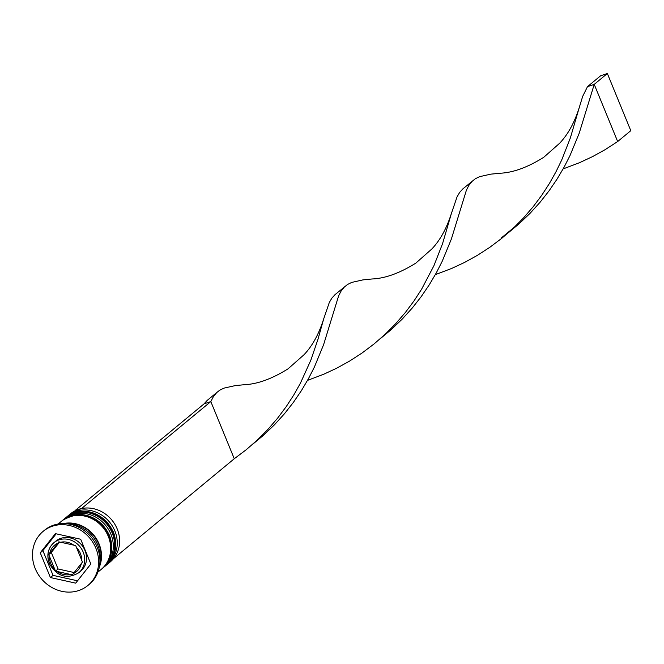 <?xml version="1.0" encoding="UTF-8"?>
<svg xmlns="http://www.w3.org/2000/svg" width="664" height="664" viewBox="0 0 664 664"><rect width="100%" height="100%" fill="white"/><g stroke="black" fill="none" stroke-linecap="round" stroke-linejoin="round"><path stroke-width="1" d="M48.746 554.614L55.51 571.115L72.368 574.85L82.46 562.076L75.696 545.576L58.839 541.841L48.746 554.614L51.319 552.489L59.569 542.048M85.017 550.564A19.505 17.546 -129.6 0 0 55.743 541.185L53.9 542.704A19.505 17.546 50.4 0 1 83.183 552.083A19.505 17.546 50.4 0 1 78.767 572.766L80.61 571.247A19.505 17.546 -129.6 0 0 85.017 550.564M107.767 563.968L110.133 562.018A31.208 28.079 -129.6 0 0 117.188 528.926A31.208 28.079 -129.6 0 0 70.334 513.919L67.977 515.878A31.208 28.079 50.4 0 1 114.822 530.876A31.208 28.079 50.4 0 1 107.767 563.968A31.208 28.079 50.4 0 1 106.97 564.607M67.205 516.542A31.208 28.079 50.4 0 1 67.977 515.878M63.263 519.796A31.208 28.079 50.4 0 1 64.035 519.132A31.208 28.079 50.4 0 1 110.88 534.138A31.208 28.079 50.4 0 1 103.825 567.23A31.208 28.079 50.4 0 1 103.028 567.861M87.93 585.441L89.242 584.361A35.109 31.59 -129.6 0 0 97.185 547.128A35.109 31.59 -129.6 0 0 44.48 530.245L43.168 531.333A35.109 31.59 -129.6 0 0 35.225 568.567A35.109 31.59 -129.6 0 0 87.93 585.441A35.109 31.59 -129.6 0 0 95.873 548.215A35.109 31.59 -129.6 0 0 43.168 531.333M103.825 567.23L105.136 566.143A31.208 28.079 -129.6 0 0 112.199 533.051A31.208 28.079 -129.6 0 0 65.346 518.044L64.035 519.132M97.907 572.127L101.202 569.405A31.208 28.079 -129.6 0 0 108.257 536.313A31.208 28.079 -129.6 0 0 61.412 521.306L58.117 524.029M99.326 567.097A31.208 28.079 -129.6 0 0 99.069 543.916A31.208 28.079 -129.6 0 0 63.321 523.581M99.924 561.13A31.208 28.079 -129.6 0 0 97.749 545.003A31.208 28.079 -129.6 0 0 69.297 524.112M80.684 539.234L55.394 533.64L40.255 552.797L50.414 577.547L75.696 583.141L90.835 563.985L80.684 539.234M56.174 533.806L42.886 550.622L53.037 575.373L77.555 580.801M53.037 575.373L50.414 577.547M42.886 550.622L40.255 552.797M74.169 572.551L58.083 568.99L55.51 571.115M58.083 568.99L51.319 552.489M75.53 510.599L82.303 508.416M113.478 558.673L234.267 458.741L210.82 401.579L204.08 403.845L207.176 400.409L216.68 392.598L219.668 390.249L223.926 388.141L235.122 385.626L244.269 384.713C257.408 384.166 272.024 378.862 288.093 368.802L303.946 354.792C312.287 346.093 318.844 334.183 323.634 319.06L329.311 302.477L331.884 298.111L334.98 294.675L347.471 284.516L351.729 282.407L362.917 279.893L372.072 278.98C385.211 278.432 399.819 273.128 415.896 263.068L431.749 249.058C440.083 240.36 446.648 228.449 451.437 213.327L457.106 196.743L459.687 192.377L462.775 188.941L475.266 178.782L479.532 176.674L490.721 174.159L499.876 173.246C513.015 172.698 527.623 167.394 543.7 157.335L559.544 143.324C567.886 134.626 574.451 122.715 579.24 107.593L582.677 96.38L587.491 86.644L594.23 84.378L617.669 141.54L605.211 149.607L592.404 156.687L579.44 162.73L563.13 168.905M82.145 508.043L210.82 401.579L213.26 396.873L216.68 392.598M75.405 510.301L204.08 403.845M252.718 444.224L263.791 435.011L274.564 424.686L284.474 413.73L293.438 402.318L301.414 390.623L308.378 378.829L314.363 367.126L323.584 344.732L338.623 295.845L341.064 291.139L344.483 286.865M508.325 232.765L519.389 223.544L530.163 213.219L540.081 202.263L549.045 190.85L557.021 179.155L563.985 167.361L569.961 155.658L579.191 133.265L594.23 84.378L607.352 73.513L630.8 130.675L617.669 141.54M234.267 458.741L246.211 449.736L257.491 439.892L267.974 429.334L277.569 418.204L286.192 406.667L293.82 394.914L300.443 383.136L310.818 360.22L317.956 339.346L323.634 319.06M435.335 274.639L451.636 268.463L464.609 262.421L477.408 255.341L489.866 247.274L501.81 238.268L513.089 228.424L523.581 217.867L533.167 206.736L541.799 195.199L549.427 183.447L556.042 171.669L561.686 160.041L570.343 137.979L579.24 107.593M380.522 338.499L391.586 329.278L402.367 318.952L412.278 307.996L421.242 296.584L429.218 284.889L436.182 273.095L442.158 261.392L451.387 238.998L466.427 190.112L468.859 185.405L472.287 181.131M307.532 380.372L323.833 374.197L336.806 368.155L349.604 361.075L362.063 353.007L374.006 344.002L385.286 334.158L395.777 323.6L405.372 312.47L413.996 300.933L421.623 289.18L433.891 265.774L442.539 243.713L451.437 213.327M607.352 73.513L600.621 75.779L587.491 86.644M106.057 565.379A31.208 28.079 -129.6 0 0 106.19 565.271A31.208 28.079 -129.6 0 0 113.245 532.179A31.208 28.079 -129.6 0 0 66.4 517.181A31.208 28.079 -129.6 0 0 66.267 517.289M65.744 517.729A31.208 28.079 50.4 0 1 66.134 517.397A31.208 28.079 50.4 0 1 112.988 532.404A31.208 28.079 50.4 0 1 105.925 565.496L106.19 565.271C115.727 556.407 118.126 545.302 113.395 531.972C101.169 511.214 85.507 506.275 66.4 517.181L65.744 517.729M102.123 568.641A31.208 28.079 -129.6 0 0 102.248 568.533A31.208 28.079 -129.6 0 0 109.311 535.441A31.208 28.079 -129.6 0 0 62.457 520.435A31.208 28.079 -129.6 0 0 62.325 520.543M61.81 520.983A31.208 28.079 50.4 0 1 62.2 520.651A31.208 28.079 50.4 0 1 109.045 535.657A31.208 28.079 50.4 0 1 101.99 568.749L102.248 568.533C111.784 559.661 114.183 548.564 109.452 535.234C97.234 514.467 81.572 509.537 62.457 520.435L61.802 520.983M49.493 563.387A19.505 17.546 50.4 0 1 53.9 542.704C47.908 548.273 46.389 555.237 49.343 563.603C57.004 576.568 66.815 579.63 78.767 572.766M49.385 556.366A17.164 15.438 -129.6 0 0 50.721 563.362A17.164 15.438 -129.6 0 0 54.755 569.463M57.743 543.21A17.164 15.438 -129.6 0 0 49.734 553.344M73.903 545.235A17.164 15.438 -129.6 0 0 60.524 542.272M81.713 560.416A17.164 15.438 -129.6 0 0 80.369 553.419A17.164 15.438 -129.6 0 0 76.335 547.319M65.221 523.63A30.818 27.722 50.4 0 1 98.728 544.032A30.818 27.722 50.4 0 1 99.633 565.222M57.195 571.546A17.164 15.438 -129.6 0 0 70.575 574.509M73.355 573.571A17.164 15.438 -129.6 0 0 81.365 563.437M501.187 238.061L514.866 226.739"/></g></svg>
